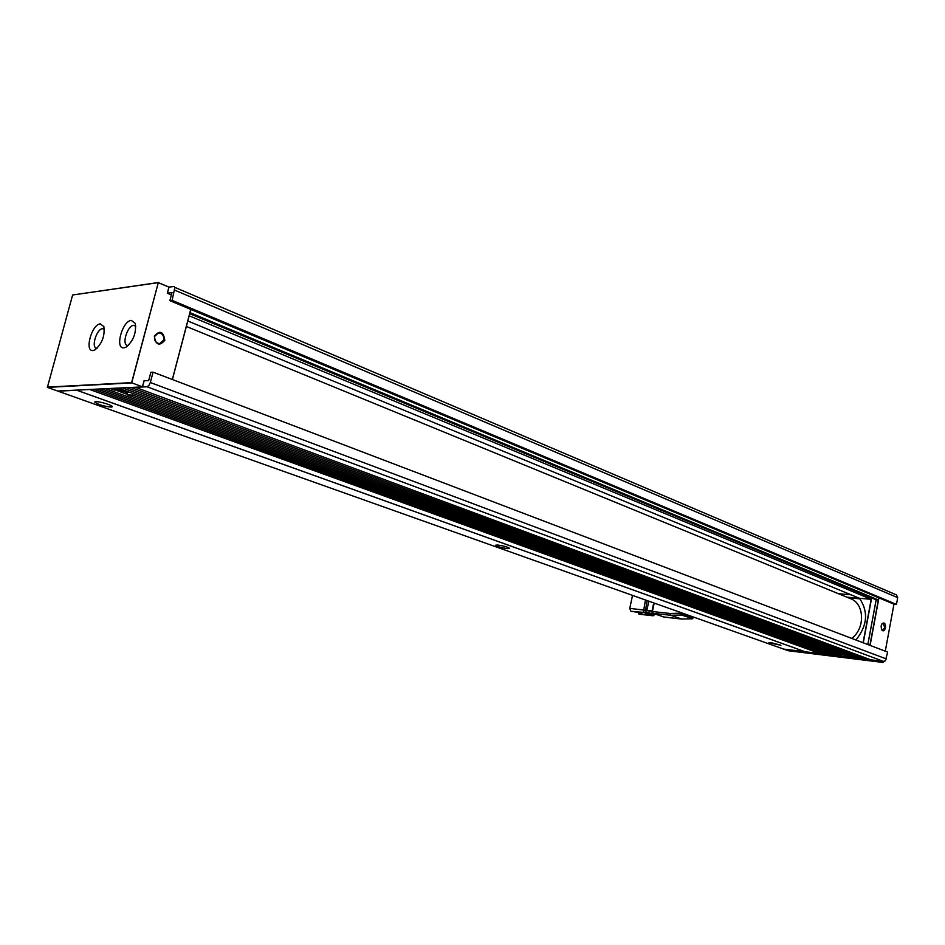 <?xml version="1.0" encoding="UTF-8"?>
<svg xmlns="http://www.w3.org/2000/svg" width="945" height="945" viewBox="0 0 945 945"><rect width="100%" height="100%" fill="white"/><g stroke="black" fill="none" stroke-linecap="round" stroke-linejoin="round"><path stroke-width="1.42" d="M497.554 545.017L495.617 545.218C497.271 546.6 501.299 547.734 507.678 548.632L509.65 548.431C507.985 547.049 503.957 545.903 497.554 545.017M110.069 388.478L114.262 390.096L117.322 389.494L114.215 388.277M118.503 388.194L117.322 389.494M117.345 389.482L126.843 392.518L127.445 394.915L835.333 653.645L839.479 654.046L132.702 395.128L132.371 393.285M132.702 395.128L127.445 394.915M130.694 392.671L117.558 389.234M119.944 388.726L118.775 388.785L121.527 389.895L120.074 389.99L128.933 392.021M174.896 287.41L172.108 300.356L169.864 300.64L894.041 604.198L896.451 604.41L897.703 597.642L896.403 594.866L174.896 287.41M95.799 401.637L94.689 401.979C97.689 404.46 103.182 406.173 111.167 407.13L112.313 406.787C113.294 405.547 99.816 401.341 95.799 401.637M851.764 638.418L852.366 637.922C865.573 627.409 864.191 603.241 850.335 598.587L186.354 326.462M93.035 350.524L95.02 349.851C102.095 343.602 105.037 335.829 103.844 326.557L100.264 323.899C91.7 324.253 84.176 351.859 93.035 350.524M97.134 348.232L96.26 348.114C91.051 346.78 96.862 328.801 102.532 328.683L104.375 329.332M123.972 347.831L126.193 347.087C133.434 340.755 136.458 332.864 135.265 323.403L131.331 320.414C122.248 320.804 114.569 349.237 123.972 347.831M128.307 345.468L127.162 345.35C121.669 343.897 127.634 325.493 133.635 325.34L135.796 326.202M154.602 336.444L158.488 332.864C162.375 333.29 164.099 335.676 163.662 340.046L159.74 343.626C155.878 343.189 154.165 340.791 154.602 336.444M154.318 336.101C155.819 345.102 159.327 346.496 164.832 340.294C163.355 331.329 159.847 329.935 154.318 336.101M885.347 660.803L887.674 652.097L153.078 372.165L150.338 382.501L148.908 385.465L147.018 386.753L883.504 661.394L885.347 660.803M840.01 653.101L839.479 654.046M847.641 655.901L847.441 656.952L846.106 656.468L845.988 655.298M846.106 656.468L841.038 655.736L847.441 656.952M844.511 654.755L839.585 653.857M881.933 623.877L883.173 623.322L884.768 627.551L882.547 630.268L881.437 629.453M885.548 627.716C885.607 623.334 884.425 622.011 882.016 623.771L881.13 625.956L881.484 629.571C883.114 631.697 884.461 631.071 885.548 627.716M771.297 642.706L768.84 642.73L780.936 645.246L771.297 642.706M859.926 598.823L848.386 597.795M871.573 597.89L871.302 599.343L846.838 597.157M878.862 597.831L878.46 599.981L876.062 599.768L189.709 313.669M851.067 594.807L838.404 593.696M855.957 640.013C867.404 625.673 868.585 611.769 859.489 598.291L187.783 320.993M871.184 599.331L863.08 642.73M867.853 644.549L876.18 599.78M878.342 599.969L869.908 645.329M805.116 651.707L783.57 649.073L58.011 391.159L76.781 390.25L805.081 651.731M820.343 652.593L820.154 653.597L805.27 651.766L76.699 390.179L89.834 389.458M824.075 653.94L820.177 653.467M866.317 658.157L866.116 659.256L861.403 658.677L126.831 387.745L131.131 387.45M870.286 659.622L866.14 659.114M856.926 657.023L856.725 658.098L852.071 657.531L118.373 388.147L122.602 387.863M860.848 658.464L856.749 657.968M851.504 657.318L847.464 656.822M840.896 654.779L838.498 654.495L838.25 655.83L833.691 655.263L101.859 388.95L105.958 388.678M842.267 656.184L838.274 655.688M829.344 653.68L829.155 654.708L824.642 654.153L93.803 389.34L97.831 389.08M833.124 655.062L829.178 654.578M883.41 661.382L883.079 662.469L788.213 650.727L783.688 649.097M883.232 662.339L879.287 660.874M783.724 649.132L878.661 660.815L883.079 662.469M870.097 645.4L878.933 597.866M893.958 604.162L885.288 651.188M863.269 642.801L871.644 597.925M876.145 599.78L867.817 644.525M883.504 661.394L870.841 659.834L135.418 387.32L147.018 386.753M841.192 653.538L843.755 654.472M841.133 653.834L839.692 653.656M839.538 653.928L840.802 654.212L841.038 655.736M820.154 653.597L89.822 389.541M829.155 654.708L97.819 389.151M838.25 655.83L105.934 388.749M114.629 389.742L127.315 394.384M836.183 653.645L838.498 654.495M856.725 658.098L122.578 387.946M866.116 659.256L131.107 387.533M153.078 372.165L150.857 372.295L148.672 380.551L144.148 380.8L142.494 386.836L131.579 382.772L142.494 386.836M172.403 379.524L190.831 309.428M131.757 382.701L158.311 282.59L131.579 382.772M158.429 282.72L168.978 287.126L158.311 282.59M168.978 287.126L167.43 293.139L171.411 294.816M169.864 300.64L172.014 292.525L167.312 293.245L171.364 294.958M168.919 287.185L167.312 293.245M190.748 309.405L172.333 379.5M144.786 380.764L144.148 380.8M144.124 380.516L142.482 386.694M142.317 386.907L57.657 391.029L47.38 387.379L131.591 382.914M47.38 387.379L72.623 294.994L158.382 282.531M72.623 294.994L158.146 282.661M131.461 382.642L47.25 387.119M878.46 599.981L189.98 312.653M190.087 312.641L190.925 309.476M168.942 287.091L174.175 286.5M110.045 388.56L114.191 388.36M871.302 599.343L189.154 315.795M172.108 300.356L896.451 604.41M127.752 392.08L127.374 391.454M123.76 390.131L122.944 391.041M114.262 390.096L114.9 389.482M693.382 617.014L692.839 617.935L680.589 613.21L669.946 613.459L670.655 615.254L681.782 618.999M680.731 612.525L681.31 615.018L692.709 618.609M688.432 615.254L687.05 614.77M645.435 599.969L643.474 611.698L644.443 612.785L652.936 615.738L639.824 614.262M645.069 610.222L629.772 608.367L630.858 611.285L645.163 612.514L647.089 600.559M651.908 612.1L646.9 610.352L648.825 601.174M629.772 608.367L632.512 595.385M639.34 614.215L643.817 614.498L637.214 612.206L630.858 611.285M638.407 613.884L638.655 612.703M652.05 610.919L646.9 610.352M174.801 290.186L897.703 597.642M886.41 658.948L150.338 382.501M651.92 611.545L653.078 613.317L651.92 611.545L653.727 602.922M692.839 617.935L691.976 618.798L681.333 619.01L663.414 616.908M664.051 617.073L653.078 613.317L670.655 615.254L681.31 615.018L682.172 614.144M669.946 613.459L652.428 611.533L654.188 603.087M655.039 614.014L653.172 615.786L639.588 614.262M654.094 614.652L645.612 611.698M652.381 612.797L663.898 617.073L681.475 619.034M135.454 323.993L135.265 323.403M693.488 617.652L692.212 618.833L681.558 619.046M653.172 615.786L655.346 614.12"/></g></svg>

